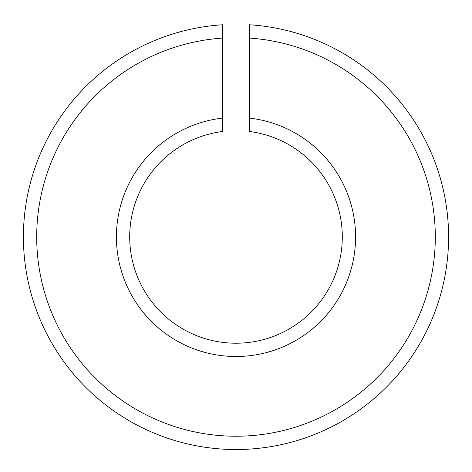 <?xml version="1.0" encoding="UTF-8"?>
<svg xmlns="http://www.w3.org/2000/svg" width="472" height="472" viewBox="0 0 472 472"><rect width="100%" height="100%" fill="white"/><g stroke="black" fill="none" stroke-linecap="round" stroke-linejoin="round"><path stroke-width="0.71" d="M222.713 35.412L222.713 24.762A212.589 212.589 0 0 0 54.15 347.044A212.589 212.589 0 0 0 417.85 347.044A212.589 212.589 0 0 0 249.287 24.762L249.287 131.47A106.294 106.294 0 0 1 325.751 293.879A106.294 106.294 0 0 1 146.249 293.879A106.294 106.294 0 0 1 222.713 131.47L222.713 24.762M249.287 24.762L249.287 35.412M222.713 38.073A199.302 199.302 0 0 0 65.661 340.395A199.302 199.302 0 0 0 406.339 340.395A199.302 199.302 0 0 0 249.287 38.073M222.713 118.094A119.581 119.581 0 0 0 134.732 300.522A119.581 119.581 0 0 0 337.268 300.522A119.581 119.581 0 0 0 249.287 118.094"/></g></svg>
